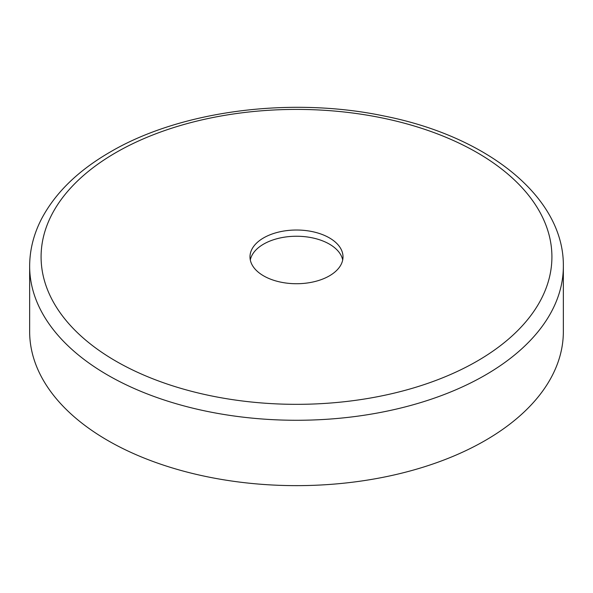 <?xml version="1.0" encoding="UTF-8"?>
<svg xmlns="http://www.w3.org/2000/svg" width="593" height="593" viewBox="0 0 593 593"><rect width="100%" height="100%" fill="white"/><g stroke="black" fill="none" stroke-linecap="round" stroke-linejoin="round"><path stroke-width="0.89" d="M250.305 259.986A46.506 26.848 180 0 1 263.611 244.116A46.506 26.848 180 0 1 311.77 237.734A46.506 26.848 180 0 1 342.695 259.986M263.611 237.889A46.506 26.848 180 0 1 314.297 232.063A46.506 26.848 180 0 1 343.006 256.873A46.506 26.848 180 0 1 329.389 275.864A46.506 26.848 180 0 1 278.703 281.682A46.506 26.848 180 0 1 249.994 256.873A46.506 26.848 180 0 1 263.611 237.889M485.193 440.517A266.85 154.061 180 0 1 194.378 473.911A266.85 154.061 180 0 1 29.65 331.576L29.65 266.213A266.85 154.061 180 0 0 194.378 408.547A266.85 154.061 180 0 0 485.193 375.154A266.85 154.061 180 0 0 563.35 266.213L563.35 331.576A266.85 154.061 180 0 1 485.193 440.517M477.106 361.144A255.413 147.464 180 0 1 115.894 361.144A255.413 147.464 180 0 1 115.894 152.601A255.413 147.464 180 0 1 477.106 152.601A255.413 147.464 180 0 1 477.106 361.144M563.35 266.213C564.195 197.195 487.639 136.464 384.434 116.08C291.17 96.333 180.539 110.617 110.179 152.038C78.15 170.547 55.253 192.866 41.488 219.002C33.645 234.242 29.702 249.979 29.65 266.213"/></g></svg>
